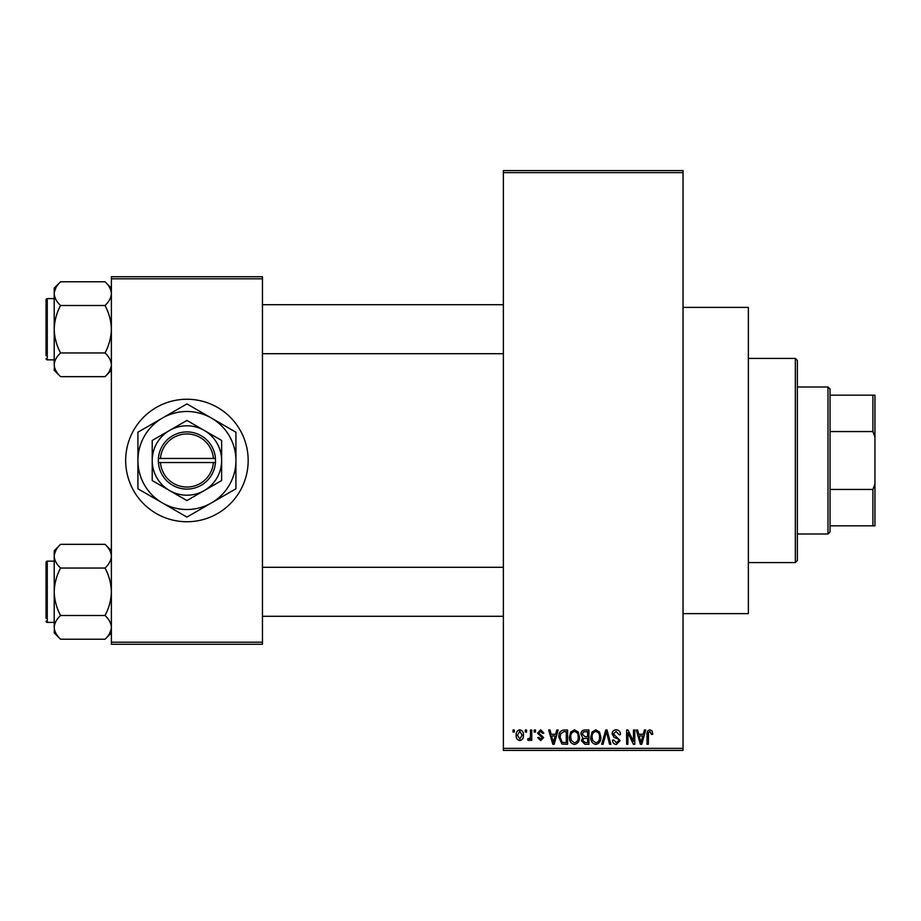 <?xml version="1.0" encoding="UTF-8"?>
<svg xmlns="http://www.w3.org/2000/svg" width="921" height="921" viewBox="0 0 921 921"><rect width="100%" height="100%" fill="white"/><g stroke="black" fill="none" stroke-linecap="round" stroke-linejoin="round"><path stroke-width="1.38" d="M683.037 307.384L748.37 307.384L748.37 613.616L683.037 613.616M186.917 399.254A61.247 61.247 0 0 0 125.67 460.5A61.247 61.247 0 0 0 186.917 521.747A61.247 61.247 0 0 0 248.175 460.5A61.247 61.247 0 0 0 186.917 399.254M525.281 732.034L525.281 729.996L526.57 729.996L526.57 732.034L525.281 732.034M530.473 735.384L530.473 729.996L531.774 729.996L531.774 740.392L530.473 740.392L530.473 738.734L528.919 740.576L527.687 740.012L528.055 738.527L528.999 738.723L530.231 737.502L530.473 735.384M534.18 732.034L534.18 729.996L535.481 729.996L535.481 732.034L534.18 732.034M537.53 733.162L540.662 729.812L543.839 733.151L542.538 733.335L540.581 731.297L538.82 732.909L543.655 737.606L540.719 740.576L537.714 737.606L539.015 737.422L540.673 739.091L542.354 737.825L537.53 733.162M555.639 734.267L556.768 729.996L558.126 729.996L554.177 744.283L552.807 744.283L548.663 729.996L550.021 729.996L551.149 734.267L555.639 734.267M574.462 729.812L578.192 732.045L579.47 736.95C579.758 741.002 578.077 743.512 574.451 744.467C570.893 743.535 569.224 741.083 569.454 737.122L570.744 731.988L574.462 729.812M595.806 729.812L599.536 732.045L600.814 736.95C601.102 741.002 599.421 743.512 595.795 744.467C592.238 743.535 590.568 741.083 590.798 737.122L592.088 731.988L595.806 729.812M649.973 729.812L652.01 730.813L652.782 734.267L651.481 734.451L649.915 731.481L648.511 732.563L648.326 744.283L647.026 744.283L647.026 734.59C646.715 731.976 647.693 730.388 649.973 729.812M503.373 748.37L683.037 748.37L683.037 750.408L503.373 750.408L503.373 170.592L683.037 170.592L683.037 172.63L503.373 172.63M683.037 748.37L683.037 172.63M643.249 734.267L644.366 729.996L645.736 729.996L641.776 744.283L640.417 744.283L636.261 729.996L637.62 729.996L638.748 734.267L643.249 734.267M633.487 741.428L633.487 729.996L634.776 729.996L634.776 744.283L633.395 744.283L627.915 732.828L627.915 744.283L626.614 744.283L626.614 729.996L628.007 729.996L633.487 741.428M612.143 733.956C612.281 731.366 613.628 729.985 616.184 729.812C618.993 730.111 620.432 731.723 620.489 734.636L619.188 734.82L616.068 731.481L613.432 733.922L620.121 740.553L616.425 744.467C613.893 744.226 612.592 742.798 612.511 740.208L613.812 740.012L616.379 742.798L618.82 740.507L618.405 739.056L614.111 737.353L612.143 733.956M601.678 744.283L605.765 729.996L607.031 729.996L610.888 744.283L609.541 744.283L606.479 731.665L603.048 744.283L601.678 744.283M580.955 734.187C580.978 731.504 582.302 730.111 584.916 729.996L588.933 729.996L588.933 744.283L584.904 744.283L581.324 740.691L582.728 737.698L580.955 734.187M558.874 737.214C558.529 733.151 560.164 730.744 563.79 729.996L567.589 729.996L567.589 744.283L561.902 744.018L558.874 737.214M516.186 735.303C515.933 732.322 517.142 730.491 519.801 729.812C522.426 730.48 523.635 732.264 523.416 735.188C523.646 738.124 522.437 739.92 519.801 740.576C517.199 739.931 515.99 738.17 516.186 735.303M513.02 732.034L513.02 729.996L514.321 729.996L514.321 732.034L513.02 732.034M111.383 276.749L262.462 276.749L262.462 278.798L111.383 278.798L111.383 276.749M262.462 642.202L262.462 644.251L111.383 644.251L111.383 642.202L262.462 642.202L262.462 278.798M111.383 642.202L111.383 278.798M641.592 740.093L642.812 735.937L639.197 735.937L640.993 742.798L641.592 740.093M595.783 742.798C598.569 742.038 599.813 740.081 599.513 736.927C599.698 733.991 598.454 732.172 595.818 731.481C593.101 732.218 591.858 734.118 592.088 737.168L592.64 740.403L595.783 742.798M587.633 742.614L587.633 738.343L583.833 738.481L582.625 740.461L585.376 742.614L587.633 742.614M587.633 736.673L587.633 731.665L583.534 731.85L582.256 734.175L585.077 736.673L587.633 736.673M574.439 742.798C577.225 742.038 578.469 740.081 578.169 736.927C578.353 733.991 577.11 732.172 574.474 731.481C571.745 732.218 570.513 734.118 570.744 737.168L571.296 740.403L574.439 742.798M566.288 742.614L566.288 731.665L563.951 731.665L560.693 733.749L560.164 737.237L562.144 742.326L566.288 742.614M553.993 740.093L555.202 735.937L551.587 735.937L553.394 742.798L553.993 740.093M519.835 739.091L522.115 735.2L519.766 731.297L517.475 735.2L519.835 739.091M827.991 387.004L830.04 389.042L830.04 531.958L827.991 533.996L827.991 387.004L797.367 387.004M830.04 395.167L874.95 395.167L874.95 525.833L872.912 525.833L872.912 489.442L874.95 483.951M830.04 489.442L872.912 489.442M874.95 437.049L872.912 431.558L872.912 395.167M830.04 431.558L872.912 431.558M830.04 525.833L872.912 525.833M795.33 358.419L797.367 360.456L797.367 560.544L795.33 562.581L795.33 358.419L748.37 358.419M795.33 562.581L748.37 562.581M503.373 304.724L262.462 304.724M503.373 353.722L262.462 353.722M111.383 288.135L105.029 281.78C109 285.464 111.119 289.424 111.383 293.638L111.245 292.003L111.383 293.638C111.142 297.805 109.023 301.754 105.029 305.496L60.579 305.496C56.595 301.812 54.477 297.851 54.212 293.638C54.454 289.47 56.572 285.522 60.579 281.78L105.029 281.78M54.351 366.443L54.212 370.311L60.579 376.666C56.595 372.982 54.477 369.022 54.212 364.808C54.454 360.641 56.572 356.692 60.579 352.95C56.584 345.502 54.466 337.593 54.212 329.223C54.477 320.83 56.595 312.921 60.579 305.496M54.212 298.6L47.27 298.6A1.22 1.22 0 0 0 46.05 299.82L46.05 355.759M46.05 302.687L46.05 299.82A1.22 1.22 0 0 1 47.27 298.6L47.27 359.846A1.22 1.22 0 0 1 46.05 358.626M47.27 359.846L54.212 359.846M105.029 305.496C109.012 312.944 111.13 320.853 111.383 329.223C111.13 337.616 109.012 345.525 105.029 352.95C109 356.646 111.119 360.595 111.383 364.808C111.142 368.976 109.023 372.924 105.029 376.666L60.579 376.666M105.029 352.95L60.579 352.95M109.634 370.875L111.245 366.443M55.962 287.582L54.351 292.003M60.579 281.78L54.212 288.135L54.212 364.808M262.462 616.276L503.373 616.276M262.462 567.278L503.373 567.278M111.383 550.689L105.029 544.334C109 548.018 111.119 551.978 111.383 556.192L111.245 554.557L111.383 556.192C111.142 560.359 109.023 564.308 105.029 568.05L60.579 568.05C56.595 564.354 54.477 560.405 54.212 556.192C54.454 552.024 56.572 548.076 60.579 544.334L105.029 544.334M54.351 628.997L54.212 632.865L60.579 639.22C56.595 635.536 54.477 631.576 54.212 627.362C54.454 623.195 56.572 619.246 60.579 615.504C56.584 608.056 54.466 600.147 54.212 591.777C54.477 583.384 56.595 575.475 60.579 568.05M54.212 561.154L47.27 561.154A1.22 1.22 0 0 0 46.05 562.374L46.05 618.313M46.05 565.241L46.05 562.374A1.22 1.22 0 0 1 47.27 561.154L47.27 622.4A1.22 1.22 0 0 1 46.05 621.18M47.27 622.4L54.212 622.4M105.029 568.05C109.012 575.498 111.13 583.407 111.383 591.777C111.13 600.17 109.012 608.079 105.029 615.504C109 619.188 111.119 623.149 111.383 627.362C111.142 631.53 109.023 635.478 105.029 639.22L60.579 639.22M105.029 615.504L60.579 615.504M109.634 633.418L111.245 628.997M55.962 550.125L54.351 554.557M60.579 544.334L54.212 550.689L54.212 627.362M160.461 462.538L215.502 462.538L215.433 458.462A28.586 28.586 0 0 0 186.917 431.914A28.586 28.586 0 0 0 158.412 458.462L158.343 462.538L160.461 462.538A26.536 26.536 0 0 0 186.917 487.036A26.536 26.536 0 0 0 213.384 462.538M158.412 462.538A28.586 28.586 0 0 0 186.917 489.086A28.586 28.586 0 0 0 215.433 462.538M221.627 440.457L186.917 420.425L152.218 440.457L152.218 480.543L186.917 500.575L221.627 480.543L221.627 440.457M152.218 440.457L152.218 480.543M211.427 502.935A48.997 48.997 0 0 0 211.427 418.065A48.997 48.997 0 0 0 137.92 460.5A48.997 48.997 0 0 0 211.427 502.935L235.926 488.786L235.926 432.214L186.917 403.916L137.92 432.214L137.92 488.786L186.917 517.084L211.427 502.935M204.278 490.559A34.71 34.71 0 0 0 204.278 430.441A34.71 34.71 0 0 0 152.218 460.5A34.71 34.71 0 0 0 204.278 490.559M215.433 458.462L158.412 458.462M213.384 458.462A26.536 26.536 0 0 0 186.917 433.964A26.536 26.536 0 0 0 160.461 458.462M827.991 533.996L797.367 533.996M111.383 370.311L105.029 376.666M111.383 632.865L105.029 639.22"/></g></svg>
